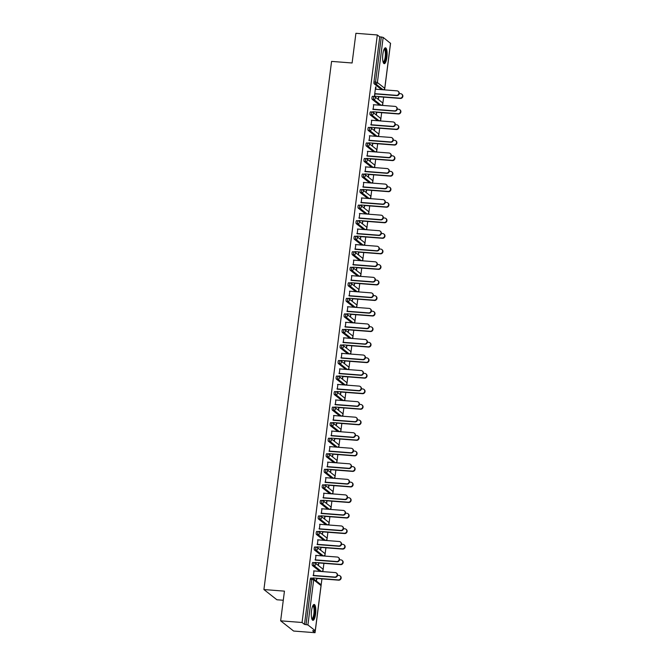 <?xml version="1.0" encoding="UTF-8"?>
<svg xmlns="http://www.w3.org/2000/svg" width="666" height="666" viewBox="0 0 666 666"><rect width="100%" height="100%" fill="white"/><g stroke="black" fill="none" stroke-linecap="round" stroke-linejoin="round"><path stroke-width="1" d="M315.584 613.985A7.95 2.181 94.4 0 0 314.169 604.462A7.95 2.181 94.4 0 0 311.53 610.797A7.95 2.181 94.4 0 0 312.945 620.321A7.95 2.181 94.4 0 0 315.584 613.985M386.888 57.334A7.95 2.181 94.4 0 0 385.481 47.81A7.95 2.181 94.4 0 0 382.842 54.146A7.95 2.181 94.4 0 0 384.249 63.67A7.95 2.181 94.4 0 0 386.888 57.334M283.283 600.257L276.898 599.766L263.911 589.552L331.576 61.397L352.106 62.987L355.91 33.3L377.322 34.957L379.753 36.871L373.967 81.993L375.532 82.118L381.318 36.988L379.753 36.871M315.043 632.7L312.612 630.794L315.251 630.719L307.908 624.941L304.487 624.4L302.056 622.494L280.644 620.829L293.623 631.043L315.043 632.7L315.276 630.844M321.095 585.422L321.936 578.871M322.86 571.619L323.018 570.387M323.085 569.88L323.926 563.336M324.858 556.085L325.016 554.845M325.075 554.337L325.915 547.793M326.848 540.542L327.006 539.302M327.064 538.802L327.905 532.251M328.838 524.999L328.996 523.767M329.062 523.26L329.895 516.716M330.827 509.465L330.985 508.225M331.052 507.717L331.884 501.173M332.817 493.922L332.975 492.682M333.042 492.182L333.882 485.631M334.807 478.379L334.965 477.147M335.031 476.64L335.872 470.096M336.796 462.845L336.954 461.605M337.021 461.097L337.862 454.553M338.786 447.302L338.944 446.062M339.011 445.562L339.851 439.011M340.784 431.759L340.942 430.527M341 430.02L341.841 423.476M342.774 416.225L342.932 414.985M342.99 414.477L343.831 407.933M344.763 400.682L344.921 399.442M344.988 398.942L345.82 392.391M346.753 385.139L346.911 383.907M346.978 383.4L347.81 376.856M348.743 369.605L348.901 368.365M348.967 367.857L349.808 361.313M350.732 354.062L350.89 352.822M350.957 352.322L351.798 345.771M352.722 338.519L352.88 337.287M352.947 336.78L353.788 330.236M354.712 322.985L354.87 321.745M354.936 321.237L355.777 314.693M356.71 307.442L356.868 306.202M356.926 305.702L357.767 299.159M358.699 291.899L358.857 290.667M358.916 290.16L359.757 283.616M360.689 276.365L360.847 275.125M360.914 274.617L361.746 268.073M362.679 260.822L362.837 259.582M362.903 259.082L363.736 252.539M364.668 245.279L364.826 244.047M364.893 243.54L365.734 236.996M366.658 229.745L366.816 228.505M366.883 227.997L367.724 221.453M368.648 214.202L368.806 212.962M368.872 212.462L369.713 205.919M370.637 198.659L370.796 197.427M370.862 196.92L371.703 190.376M372.635 183.125L372.793 181.885M372.852 181.377L373.693 174.833M374.625 167.582L374.783 166.342M374.841 165.842L375.682 159.299M376.615 152.039L376.773 150.807M376.839 150.3L377.672 143.756M378.604 136.505L378.763 135.265M378.829 134.757L379.662 128.213M380.594 120.962L380.752 119.722M380.819 119.222L381.66 112.679M382.584 105.419L382.742 104.187M382.808 103.68L383.649 97.136M384.573 89.885L384.732 88.645M381.318 36.988L383.166 37.413L390.501 43.332M280.644 620.829L284.449 591.142L263.911 589.552M302.056 622.494L377.322 34.957M375.133 93.681L374.442 96.129L375.624 86.905M378.396 96.487L378.413 99.251L378.738 96.753M375.707 89.194L375.99 86.93M319.955 571.328A1.532 0.416 -85.6 0 1 319.871 571.345A1.532 0.416 -85.6 0 1 319.805 571.311L312.454 565.534A1.532 0.416 -85.6 0 1 312.254 563.736A1.532 0.416 -85.6 0 1 312.762 562.512A1.532 0.416 -85.6 0 1 312.837 562.545L314.252 562.653M304.487 624.4L310.264 579.278A1.532 0.416 -85.6 0 1 310.772 578.055A1.532 0.416 -85.6 0 1 310.847 578.088L312.262 578.196M381.668 89.585A1.532 0.416 -85.6 0 1 381.585 89.602A1.532 0.416 -85.6 0 1 381.518 89.577L374.167 83.791A1.532 0.416 -85.6 0 1 373.967 81.993M315.984 555.394L315.409 559.873M318.681 562.687L318.356 565.184L319.014 562.953M323.934 540.243A1.532 0.416 -85.6 0 1 323.859 540.268A1.532 0.416 -85.6 0 1 323.784 540.234L316.433 534.457A1.532 0.416 -85.6 0 1 316.242 532.658A1.532 0.416 -85.6 0 1 316.75 531.435A1.532 0.416 -85.6 0 1 316.816 531.468L318.231 531.576M319.963 524.317L319.389 528.796M322.66 531.61L322.336 534.107L322.993 531.876M327.913 509.165A1.532 0.416 -85.6 0 1 327.839 509.182A1.532 0.416 -85.6 0 1 327.764 509.157L320.421 503.371A1.532 0.416 -85.6 0 1 320.221 501.573A1.532 0.416 -85.6 0 1 320.729 500.357A1.532 0.416 -85.6 0 1 320.804 500.382L322.211 500.499M323.942 493.231L323.368 497.718M326.64 500.532L326.656 503.296L326.981 500.79M331.893 478.088A1.532 0.416 -85.6 0 1 331.818 478.105A1.532 0.416 -85.6 0 1 331.743 478.071L324.4 472.294A1.532 0.416 -85.6 0 1 324.2 470.496A1.532 0.416 -85.6 0 1 324.708 469.272A1.532 0.416 -85.6 0 1 324.783 469.305L326.198 469.413M327.93 462.154L327.356 466.633M330.619 469.447L330.636 472.211L330.96 469.713M335.88 447.003A1.532 0.416 -85.6 0 1 335.797 447.028A1.532 0.416 -85.6 0 1 335.731 446.994L328.38 441.217A1.532 0.416 -85.6 0 1 328.18 439.418A1.532 0.416 -85.6 0 1 328.688 438.195A1.532 0.416 -85.6 0 1 328.763 438.228L330.178 438.336M331.909 431.077L331.335 435.556M334.607 438.37L334.282 440.867L334.94 438.636M339.86 415.925A1.532 0.416 -85.6 0 1 339.785 415.942A1.532 0.416 -85.6 0 1 339.71 415.917L332.359 410.131A1.532 0.416 -85.6 0 1 332.168 408.333A1.532 0.416 -85.6 0 1 332.675 407.117A1.532 0.416 -85.6 0 1 332.742 407.142L334.157 407.259M335.889 399.991L335.314 404.478M338.586 407.292L338.603 410.056L338.919 407.55M343.839 384.848A1.532 0.416 -85.6 0 1 343.764 384.865A1.532 0.416 -85.6 0 1 343.689 384.831L336.347 379.054A1.532 0.416 -85.6 0 1 336.147 377.256A1.532 0.416 -85.6 0 1 336.655 376.032A1.532 0.416 -85.6 0 1 336.73 376.065L338.137 376.173M339.868 368.914L339.294 373.393M342.565 376.207L342.582 378.971L342.907 376.473M347.819 353.763A1.532 0.416 -85.6 0 1 347.744 353.788A1.532 0.416 -85.6 0 1 347.669 353.754L340.326 347.977A1.532 0.416 -85.6 0 1 340.126 346.178A1.532 0.416 -85.6 0 1 340.634 344.955A1.532 0.416 -85.6 0 1 340.709 344.988L342.124 345.096M343.856 337.837L343.281 342.316M346.545 345.13L346.561 347.893L346.886 345.396M351.806 322.685A1.532 0.416 -85.6 0 1 351.723 322.702A1.532 0.416 -85.6 0 1 351.656 322.677L344.305 316.891A1.532 0.416 -85.6 0 1 344.106 315.093A1.532 0.416 -85.6 0 1 344.613 313.877A1.532 0.416 -85.6 0 1 344.688 313.902L346.104 314.019M347.835 306.751L347.261 311.238M350.532 314.052L350.549 316.816L350.865 314.31M355.786 291.608A1.532 0.416 -85.6 0 1 355.711 291.625A1.532 0.416 -85.6 0 1 355.636 291.591L348.285 285.814A1.532 0.416 -85.6 0 1 348.093 284.016A1.532 0.416 -85.6 0 1 348.601 282.792A1.532 0.416 -85.6 0 1 348.668 282.825L350.083 282.933M351.815 275.674L351.24 280.153M354.512 282.967L354.187 285.464L354.845 283.233M359.765 260.523A1.532 0.416 -85.6 0 1 359.69 260.548A1.532 0.416 -85.6 0 1 359.615 260.514L352.272 254.737A1.532 0.416 -85.6 0 1 352.073 252.938A1.532 0.416 -85.6 0 1 352.58 251.715A1.532 0.416 -85.6 0 1 352.655 251.748L354.062 251.856M355.794 244.597L355.219 249.076M358.491 251.89L358.508 254.653L358.832 252.156M363.744 229.445A1.532 0.416 -85.6 0 1 363.669 229.462A1.532 0.416 -85.6 0 1 363.594 229.437L356.252 223.651A1.532 0.416 -85.6 0 1 356.052 221.853A1.532 0.416 -85.6 0 1 356.56 220.637A1.532 0.416 -85.6 0 1 356.635 220.671L358.05 220.779M359.782 213.511L359.207 217.998M362.471 220.812L362.487 223.576L362.812 221.07M367.732 198.368A1.532 0.416 -85.6 0 1 367.649 198.385A1.532 0.416 -85.6 0 1 367.582 198.351L360.231 192.574A1.532 0.416 -85.6 0 1 360.031 190.776A1.532 0.416 -85.6 0 1 360.539 189.552A1.532 0.416 -85.6 0 1 360.614 189.585L362.029 189.693M363.761 182.434L363.186 186.913M366.458 189.727L366.134 192.224L366.791 189.993M371.711 167.283A1.532 0.416 -85.6 0 1 371.636 167.308A1.532 0.416 -85.6 0 1 371.561 167.274L364.21 161.497A1.532 0.416 -85.6 0 1 364.019 159.698A1.532 0.416 -85.6 0 1 364.527 158.475A1.532 0.416 -85.6 0 1 364.593 158.508L366.009 158.616M367.74 151.357L367.166 155.836M370.438 158.65L370.113 161.147L370.771 158.916M375.691 136.205A1.532 0.416 -85.6 0 1 375.616 136.222A1.532 0.416 -85.6 0 1 375.541 136.197L368.198 130.411A1.532 0.416 -85.6 0 1 367.998 128.613A1.532 0.416 -85.6 0 1 368.506 127.397A1.532 0.416 -85.6 0 1 368.581 127.431L369.988 127.539M371.72 120.271L371.145 124.758M374.417 127.572L374.434 130.336L374.758 127.83M379.67 105.128A1.532 0.416 -85.6 0 1 379.595 105.145A1.532 0.416 -85.6 0 1 379.52 105.111L372.177 99.334A1.532 0.416 -85.6 0 1 371.978 97.536A1.532 0.416 -85.6 0 1 372.485 96.312A1.532 0.416 -85.6 0 1 372.56 96.345L373.976 96.453M376.407 112.03L376.423 114.793L376.748 112.296M373.718 104.737L373.143 109.216M377.68 120.663A1.532 0.416 -85.6 0 1 377.605 120.688A1.532 0.416 -85.6 0 1 377.53 120.654L370.188 114.877A1.532 0.416 -85.6 0 1 369.988 113.078A1.532 0.416 -85.6 0 1 370.496 111.855A1.532 0.416 -85.6 0 1 370.571 111.888L371.986 111.996M372.427 143.107L372.444 145.871L372.769 143.373M369.73 135.814L369.155 140.301M373.701 151.748A1.532 0.416 -85.6 0 1 373.626 151.765A1.532 0.416 -85.6 0 1 373.551 151.731L366.208 145.954A1.532 0.416 -85.6 0 1 366.009 144.156A1.532 0.416 -85.6 0 1 366.516 142.932A1.532 0.416 -85.6 0 1 366.583 142.965L367.998 143.073M368.448 174.192L368.465 176.956L368.781 174.45M365.751 166.891L365.176 171.378M369.722 182.825A1.532 0.416 -85.6 0 1 369.647 182.842A1.532 0.416 -85.6 0 1 369.572 182.817L362.221 177.031A1.532 0.416 -85.6 0 1 362.021 175.233A1.532 0.416 -85.6 0 1 362.529 174.017A1.532 0.416 -85.6 0 1 362.604 174.051L364.019 174.159M364.469 205.27L364.144 207.767L364.801 205.536M361.771 197.977L361.197 202.456M365.742 213.903A1.532 0.416 -85.6 0 1 365.659 213.928A1.532 0.416 -85.6 0 1 365.592 213.894L358.241 208.117A1.532 0.416 -85.6 0 1 358.042 206.318A1.532 0.416 -85.6 0 1 358.549 205.095A1.532 0.416 -85.6 0 1 358.624 205.128L360.04 205.236M360.481 236.347L360.497 239.111L360.822 236.613M357.792 229.054L357.217 233.533M361.755 244.988A1.532 0.416 -85.6 0 1 361.68 245.005A1.532 0.416 -85.6 0 1 361.605 244.971L354.262 239.194A1.532 0.416 -85.6 0 1 354.062 237.396A1.532 0.416 -85.6 0 1 354.57 236.172A1.532 0.416 -85.6 0 1 354.645 236.205L356.06 236.313M356.501 267.432L356.518 270.196L356.843 267.69M353.804 260.131L353.23 264.618M357.775 276.065A1.532 0.416 -85.6 0 1 357.7 276.082A1.532 0.416 -85.6 0 1 357.625 276.057L350.283 270.271A1.532 0.416 -85.6 0 1 350.083 268.473A1.532 0.416 -85.6 0 1 350.591 267.257A1.532 0.416 -85.6 0 1 350.657 267.282L352.073 267.399M352.522 298.51L352.197 301.007L352.855 298.776M349.825 291.217L349.25 295.696M353.796 307.143A1.532 0.416 -85.6 0 1 353.721 307.168A1.532 0.416 -85.6 0 1 353.646 307.134L346.295 301.357A1.532 0.416 -85.6 0 1 346.095 299.558A1.532 0.416 -85.6 0 1 346.603 298.335A1.532 0.416 -85.6 0 1 346.678 298.368L348.093 298.476M348.543 329.587L348.218 332.084L348.876 329.853M345.845 322.294L345.271 326.773M349.817 338.228A1.532 0.416 -85.6 0 1 349.733 338.245A1.532 0.416 -85.6 0 1 349.667 338.211L342.316 332.434A1.532 0.416 -85.6 0 1 342.116 330.636A1.532 0.416 -85.6 0 1 342.624 329.412A1.532 0.416 -85.6 0 1 342.699 329.445L344.114 329.553M344.555 360.672L344.572 363.436L344.896 360.93M341.866 353.371L341.292 357.858M345.829 369.305A1.532 0.416 -85.6 0 1 345.754 369.322A1.532 0.416 -85.6 0 1 345.679 369.297L338.336 363.511A1.532 0.416 -85.6 0 1 338.137 361.713A1.532 0.416 -85.6 0 1 338.644 360.497A1.532 0.416 -85.6 0 1 338.719 360.522L340.135 360.639M340.576 391.75L340.592 394.513L340.917 392.016M337.878 384.457L337.304 388.936M341.849 400.383A1.532 0.416 -85.6 0 1 341.775 400.408A1.532 0.416 -85.6 0 1 341.7 400.374L334.357 394.597A1.532 0.416 -85.6 0 1 334.157 392.798A1.532 0.416 -85.6 0 1 334.665 391.575A1.532 0.416 -85.6 0 1 334.732 391.608L336.147 391.716M336.596 422.827L336.272 425.324L336.929 423.093M333.899 415.534L333.325 420.013M337.87 431.468A1.532 0.416 -85.6 0 1 337.795 431.485A1.532 0.416 -85.6 0 1 337.72 431.451L330.369 425.674A1.532 0.416 -85.6 0 1 330.17 423.876A1.532 0.416 -85.6 0 1 330.677 422.652A1.532 0.416 -85.6 0 1 330.752 422.685L332.168 422.793M332.617 453.912L332.634 456.676L332.95 454.17M329.92 446.611L329.345 451.098M333.891 462.545A1.532 0.416 -85.6 0 1 333.808 462.562A1.532 0.416 -85.6 0 1 333.741 462.537L326.39 456.751A1.532 0.416 -85.6 0 1 326.19 454.953A1.532 0.416 -85.6 0 1 326.698 453.737A1.532 0.416 -85.6 0 1 326.773 453.762L328.188 453.879M328.629 484.99L328.646 487.753L328.971 485.256M325.94 477.697L325.366 482.176M329.903 493.623A1.532 0.416 -85.6 0 1 329.828 493.648A1.532 0.416 -85.6 0 1 329.753 493.614L322.411 487.837A1.532 0.416 -85.6 0 1 322.211 486.038A1.532 0.416 -85.6 0 1 322.719 484.815A1.532 0.416 -85.6 0 1 322.794 484.848L324.209 484.956M324.65 516.067L324.667 518.831L324.991 516.333M321.953 508.774L321.378 513.253M325.924 524.708A1.532 0.416 -85.6 0 1 325.849 524.725A1.532 0.416 -85.6 0 1 325.774 524.691L318.423 518.914A1.532 0.416 -85.6 0 1 318.231 517.116A1.532 0.416 -85.6 0 1 318.739 515.892A1.532 0.416 -85.6 0 1 318.806 515.925L320.221 516.033M320.671 547.152L320.687 549.916L321.004 547.41M317.973 539.851L317.399 544.338M321.944 555.785A1.532 0.416 -85.6 0 1 321.869 555.802A1.532 0.416 -85.6 0 1 321.795 555.777L314.444 549.991A1.532 0.416 -85.6 0 1 314.244 548.193A1.532 0.416 -85.6 0 1 314.752 546.977A1.532 0.416 -85.6 0 1 314.827 547.002L316.242 547.119M316.691 578.23L316.367 580.727L317.024 578.496M313.994 570.937L313.42 575.416M398.143 91.284L398.476 91.55A2.298 2.173 128.2 0 1 396.77 95.596L396.437 95.33A2.298 2.173 -51.8 0 0 398.143 91.284A2.298 2.173 -51.8 0 0 397.011 90.842L375.333 89.169M396.77 95.596L375.1 93.914M396.437 95.33L374.767 93.648M401.748 94.122L402.089 94.389A2.298 2.173 128.2 0 1 400.383 98.435L400.041 98.168A2.298 2.173 -51.8 0 0 401.748 94.122A2.298 2.173 -51.8 0 0 400.616 93.681L399.25 93.581M374.808 96.212L400.041 98.168M378.371 96.728L400.383 98.435M384.24 48.918A6.885 1.881 -85.6 0 1 385.839 57.06A6.885 1.881 -85.6 0 1 383.2 62.379M383.075 61.996A6.377 1.748 94.4 0 0 383.1 61.996A6.377 1.748 94.4 0 0 385.214 56.918A6.377 1.748 94.4 0 0 384.091 49.284A6.377 1.748 94.4 0 0 384.057 49.284M383.832 63.478A7.9 2.165 94.4 0 0 386.097 57.259A7.9 2.165 94.4 0 0 385.04 47.935M312.928 605.569A6.885 1.881 -85.6 0 1 314.394 607.192A6.885 1.881 -85.6 0 1 314.235 615.442A6.885 1.881 -85.6 0 1 311.888 619.03M311.763 618.639A6.377 1.748 94.4 0 0 311.796 618.647A6.377 1.748 94.4 0 0 313.753 614.61A6.377 1.748 94.4 0 0 313.786 607.542A6.377 1.748 94.4 0 0 312.779 605.935A6.377 1.748 94.4 0 0 312.754 605.935M312.529 620.129A7.9 2.165 94.4 0 0 314.693 614.593A7.9 2.165 94.4 0 0 314.635 606.435A7.9 2.165 94.4 0 0 313.728 604.586M396.153 106.826L396.486 107.093A2.298 2.173 128.2 0 1 394.78 111.13L394.447 110.872A2.298 2.173 -51.8 0 0 396.153 106.826A2.298 2.173 -51.8 0 0 395.021 106.385L373.343 104.704M394.78 111.13L373.11 109.457M394.447 110.872L372.769 109.191M394.155 122.361L394.497 122.627A2.298 2.173 128.2 0 1 392.79 126.673L392.457 126.407A2.298 2.173 -51.8 0 0 394.155 122.361A2.298 2.173 -51.8 0 0 393.032 121.928L371.353 120.246M392.79 126.673L371.12 124.992M392.457 126.407L370.779 124.725M392.166 137.904L392.507 138.17A2.298 2.173 128.2 0 1 390.8 142.216L390.459 141.95A2.298 2.173 -51.8 0 0 392.166 137.904A2.298 2.173 -51.8 0 0 391.034 137.462L369.364 135.789M390.8 142.216L369.13 140.534M390.459 141.95L368.789 140.268M390.176 153.446L390.517 153.713A2.298 2.173 128.2 0 1 388.811 157.75L388.469 157.492A2.298 2.173 -51.8 0 0 390.176 153.446A2.298 2.173 -51.8 0 0 389.044 153.005L367.374 151.324M388.811 157.75L367.141 156.077M388.469 157.492L366.8 155.811M388.186 168.981L388.528 169.247A2.298 2.173 128.2 0 1 386.821 173.293L386.48 173.027A2.298 2.173 -51.8 0 0 388.186 168.981A2.298 2.173 -51.8 0 0 387.054 168.548L365.384 166.866M386.821 173.293L365.143 171.612M386.48 173.027L364.81 171.345M399.758 109.665L400.1 109.923A2.298 2.173 128.2 0 1 398.393 113.969L398.052 113.703A2.298 2.173 -51.8 0 0 399.758 109.665A2.298 2.173 -51.8 0 0 398.626 109.224L397.261 109.116M372.818 111.746L398.052 113.703M376.382 112.263L398.393 113.969M397.769 125.2L398.101 125.466A2.298 2.173 128.2 0 1 396.403 129.512L396.062 129.246A2.298 2.173 -51.8 0 0 397.769 125.2A2.298 2.173 -51.8 0 0 396.636 124.767L395.271 124.659M370.82 127.289L396.062 129.246M374.392 127.805L396.403 129.512M395.779 140.742L396.112 141.009A2.298 2.173 128.2 0 1 394.405 145.055L394.072 144.788A2.298 2.173 -51.8 0 0 395.779 140.742A2.298 2.173 -51.8 0 0 394.647 140.301L393.281 140.201M368.831 142.832L394.072 144.788M372.394 143.348L394.405 145.055M393.789 156.285L394.122 156.543A2.298 2.173 128.2 0 1 392.416 160.589L392.083 160.323A2.298 2.173 -51.8 0 0 393.789 156.285A2.298 2.173 -51.8 0 0 392.657 155.844L391.292 155.736M366.841 158.366L392.083 160.323M370.404 158.883L392.416 160.589M391.791 171.82L392.132 172.086A2.298 2.173 128.2 0 1 390.426 176.132L390.093 175.866A2.298 2.173 -51.8 0 0 391.791 171.82A2.298 2.173 -51.8 0 0 390.667 171.387L389.302 171.279M364.851 173.909L390.093 175.866M368.415 174.425L390.426 176.132M386.197 184.524L386.53 184.79A2.298 2.173 128.2 0 1 384.831 188.836L384.49 188.57A2.298 2.173 -51.8 0 0 386.197 184.524A2.298 2.173 -51.8 0 0 385.065 184.082L363.395 182.409M384.831 188.836L363.153 187.154M384.49 188.57L362.82 186.888M389.801 187.362L390.143 187.629A2.298 2.173 128.2 0 1 388.436 191.675L388.103 191.408A2.298 2.173 -51.8 0 0 389.801 187.362A2.298 2.173 -51.8 0 0 388.669 186.921L387.304 186.821M362.862 189.452L388.103 191.408M366.425 189.968L388.436 191.675M384.207 200.066L384.54 200.333A2.298 2.173 128.2 0 1 382.833 204.37L382.5 204.112A2.298 2.173 -51.8 0 0 384.207 200.066A2.298 2.173 -51.8 0 0 383.075 199.625L361.405 197.944M382.833 204.37L361.163 202.697M382.5 204.112L360.83 202.431M387.812 202.905L388.153 203.163A2.298 2.173 128.2 0 1 386.447 207.209L386.105 206.943A2.298 2.173 -51.8 0 0 387.812 202.905A2.298 2.173 -51.8 0 0 386.68 202.464L385.314 202.356M360.872 204.986L386.105 206.943M364.435 205.503L386.447 207.209M382.217 215.601L382.55 215.867A2.298 2.173 128.2 0 1 380.844 219.913L380.511 219.647A2.298 2.173 -51.8 0 0 382.217 215.601A2.298 2.173 -51.8 0 0 381.085 215.168L359.407 213.486M380.844 219.913L359.174 218.232M380.511 219.647L358.841 217.965M385.822 218.44L386.163 218.706A2.298 2.173 128.2 0 1 384.457 222.752L384.115 222.486A2.298 2.173 -51.8 0 0 385.822 218.44A2.298 2.173 -51.8 0 0 384.69 218.007L383.325 217.899M358.882 220.529L384.115 222.486M362.446 221.045L384.457 222.752M380.228 231.144L380.561 231.41A2.298 2.173 128.2 0 1 378.854 235.456L378.521 235.19A2.298 2.173 -51.8 0 0 380.228 231.144A2.298 2.173 -51.8 0 0 379.096 230.702L357.417 229.029M378.854 235.456L357.184 233.774M378.521 235.19L356.843 233.508M383.832 233.982L384.174 234.249A2.298 2.173 128.2 0 1 382.467 238.295L382.126 238.028A2.298 2.173 -51.8 0 0 383.832 233.982A2.298 2.173 -51.8 0 0 382.7 233.541L381.335 233.441M356.893 236.072L382.126 238.028M360.456 236.588L382.467 238.295M378.23 246.686L378.571 246.953A2.298 2.173 128.2 0 1 376.864 250.99L376.531 250.732A2.298 2.173 -51.8 0 0 378.23 246.686A2.298 2.173 -51.8 0 0 377.106 246.245L355.428 244.564M376.864 250.99L355.194 249.317M376.531 250.732L354.853 249.051M381.843 249.525L382.176 249.783A2.298 2.173 128.2 0 1 380.477 253.829L380.136 253.563A2.298 2.173 -51.8 0 0 381.843 249.525A2.298 2.173 -51.8 0 0 380.711 249.084L379.345 248.976M354.895 251.606L380.136 253.563M358.466 252.123L380.477 253.829M376.24 262.221L376.581 262.487A2.298 2.173 128.2 0 1 374.875 266.533L374.533 266.267A2.298 2.173 -51.8 0 0 376.24 262.221A2.298 2.173 -51.8 0 0 375.108 261.788L353.438 260.106M374.875 266.533L353.205 264.852M374.533 266.267L352.863 264.585M379.853 265.06L380.186 265.326A2.298 2.173 128.2 0 1 378.479 269.372L378.146 269.106A2.298 2.173 -51.8 0 0 379.853 265.06A2.298 2.173 -51.8 0 0 378.721 264.627L377.356 264.519M352.905 267.149L378.146 269.106M356.468 267.665L378.479 269.372M374.25 277.764L374.592 278.03A2.298 2.173 128.2 0 1 372.885 282.076L372.544 281.81A2.298 2.173 -51.8 0 0 374.25 277.764A2.298 2.173 -51.8 0 0 373.118 277.322L351.448 275.649M372.885 282.076L351.215 280.394M372.544 281.81L350.874 280.128M377.863 280.602L378.196 280.869A2.298 2.173 128.2 0 1 376.49 284.915L376.157 284.648A2.298 2.173 -51.8 0 0 377.863 280.602A2.298 2.173 -51.8 0 0 376.731 280.161L375.366 280.061M350.915 282.692L376.157 284.648M354.478 283.208L376.49 284.915M372.261 293.306L372.602 293.573A2.298 2.173 128.2 0 1 370.895 297.61L370.554 297.352A2.298 2.173 -51.8 0 0 372.261 293.306A2.298 2.173 -51.8 0 0 371.129 292.865L349.459 291.184M370.895 297.61L349.217 295.937M370.554 297.352L348.884 295.671M375.865 296.145L376.207 296.403A2.298 2.173 128.2 0 1 374.5 300.449L374.167 300.183A2.298 2.173 -51.8 0 0 375.865 296.145A2.298 2.173 -51.8 0 0 374.742 295.704L373.376 295.596M348.926 298.226L374.167 300.183M352.489 298.743L374.5 300.449M370.271 308.841L370.604 309.107A2.298 2.173 128.2 0 1 368.906 313.153L368.564 312.887A2.298 2.173 -51.8 0 0 370.271 308.841A2.298 2.173 -51.8 0 0 369.139 308.408L347.469 306.726M368.906 313.153L347.227 311.472M368.564 312.887L346.894 311.205M373.876 311.68L374.217 311.946A2.298 2.173 128.2 0 1 372.51 315.992L372.177 315.726A2.298 2.173 -51.8 0 0 373.876 311.68A2.298 2.173 -51.8 0 0 372.744 311.247L371.378 311.139M346.936 313.769L372.177 315.726M350.499 314.285L372.51 315.992M368.281 324.384L368.614 324.65A2.298 2.173 128.2 0 1 366.908 328.696L366.575 328.43A2.298 2.173 -51.8 0 0 368.281 324.384A2.298 2.173 -51.8 0 0 367.149 323.942L345.479 322.269M366.908 328.696L345.238 327.014M366.575 328.43L344.905 326.748M371.886 327.222L372.227 327.489A2.298 2.173 128.2 0 1 370.521 331.535L370.179 331.268A2.298 2.173 -51.8 0 0 371.886 327.222A2.298 2.173 -51.8 0 0 370.754 326.781L369.389 326.681M344.946 329.312L370.179 331.268M348.509 329.828L370.521 331.535M366.292 339.926L366.625 340.193A2.298 2.173 128.2 0 1 364.918 344.23L364.585 343.972A2.298 2.173 -51.8 0 0 366.292 339.926A2.298 2.173 -51.8 0 0 365.159 339.485L343.481 337.804M364.918 344.23L343.248 342.557M364.585 343.972L342.915 342.291M369.896 342.765L370.238 343.023A2.298 2.173 128.2 0 1 368.531 347.069L368.19 346.803A2.298 2.173 -51.8 0 0 369.896 342.765A2.298 2.173 -51.8 0 0 368.764 342.324L367.399 342.216M342.957 344.846L368.19 346.803M346.52 345.363L368.531 347.069M364.294 355.461L364.635 355.727A2.298 2.173 128.2 0 1 362.928 359.773L362.595 359.507A2.298 2.173 -51.8 0 0 364.294 355.461A2.298 2.173 -51.8 0 0 363.17 355.028L341.491 353.346M362.928 359.773L341.258 358.092M362.595 359.507L340.917 357.825M367.907 358.3L368.248 358.566A2.298 2.173 128.2 0 1 366.541 362.612L366.2 362.346A2.298 2.173 -51.8 0 0 367.907 358.3A2.298 2.173 -51.8 0 0 366.775 357.867L365.409 357.759M340.967 360.389L366.2 362.346M344.53 360.905L366.541 362.612M362.304 371.004L362.645 371.27A2.298 2.173 128.2 0 1 360.939 375.316L360.606 375.05A2.298 2.173 -51.8 0 0 362.304 371.004A2.298 2.173 -51.8 0 0 361.172 370.562L339.502 368.889M360.939 375.316L339.269 373.634M360.606 375.05L338.927 373.368M365.917 373.842L366.25 374.109A2.298 2.173 128.2 0 1 364.552 378.155L364.21 377.888A2.298 2.173 -51.8 0 0 365.917 373.842A2.298 2.173 -51.8 0 0 364.785 373.401L363.42 373.301M338.969 375.932L364.21 377.888M342.532 376.448L364.552 378.155M360.314 386.546L360.656 386.813A2.298 2.173 128.2 0 1 358.949 390.85L358.608 390.592A2.298 2.173 -51.8 0 0 360.314 386.546A2.298 2.173 -51.8 0 0 359.182 386.105L337.512 384.424M358.949 390.85L337.279 389.177M358.608 390.592L336.938 388.911M363.927 389.385L364.26 389.643A2.298 2.173 128.2 0 1 362.554 393.689L362.221 393.423A2.298 2.173 -51.8 0 0 363.927 389.385A2.298 2.173 -51.8 0 0 362.795 388.944L361.43 388.836M336.979 391.466L362.221 393.423M340.542 391.983L362.554 393.689M358.325 402.081L358.666 402.347A2.298 2.173 128.2 0 1 356.959 406.393L356.618 406.127A2.298 2.173 -51.8 0 0 358.325 402.081A2.298 2.173 -51.8 0 0 357.192 401.648L335.522 399.966M356.959 406.393L335.289 404.712M356.618 406.127L334.948 404.445M361.938 404.92L362.271 405.186A2.298 2.173 128.2 0 1 360.564 409.232L360.231 408.966A2.298 2.173 -51.8 0 0 361.938 404.92A2.298 2.173 -51.8 0 0 360.805 404.487L359.44 404.379M334.99 407.009L360.231 408.966M338.553 407.525L360.564 409.232M356.335 417.624L356.676 417.89A2.298 2.173 128.2 0 1 354.97 421.936L354.628 421.67A2.298 2.173 -51.8 0 0 356.335 417.624A2.298 2.173 -51.8 0 0 355.203 417.182L333.533 415.509M354.97 421.936L333.291 420.254M354.628 421.67L332.958 419.988M359.94 420.462L360.281 420.729A2.298 2.173 128.2 0 1 358.574 424.775L358.241 424.508A2.298 2.173 -51.8 0 0 359.94 420.462A2.298 2.173 -51.8 0 0 358.816 420.021L357.451 419.921M333 422.552L358.241 424.508M336.563 423.068L358.574 424.775M354.345 433.166L354.678 433.433A2.298 2.173 128.2 0 1 352.98 437.47L352.639 437.212A2.298 2.173 -51.8 0 0 354.345 433.166A2.298 2.173 -51.8 0 0 353.213 432.725L331.543 431.044M352.98 437.47L331.302 435.797M352.639 437.212L330.969 435.531M357.95 436.005L358.291 436.263A2.298 2.173 128.2 0 1 356.585 440.309L356.252 440.043A2.298 2.173 -51.8 0 0 357.95 436.005A2.298 2.173 -51.8 0 0 356.818 435.564L355.453 435.456M331.01 438.086L356.252 440.043M334.573 438.603L356.585 440.309M352.356 448.701L352.689 448.967A2.298 2.173 128.2 0 1 350.982 453.013L350.649 452.747A2.298 2.173 -51.8 0 0 352.356 448.701A2.298 2.173 -51.8 0 0 351.223 448.268L329.553 446.586M350.982 453.013L329.312 451.332M350.649 452.747L328.979 451.065M355.96 451.54L356.302 451.806A2.298 2.173 128.2 0 1 354.595 455.852L354.254 455.586A2.298 2.173 -51.8 0 0 355.96 451.54A2.298 2.173 -51.8 0 0 354.828 451.107L353.463 450.999M329.021 453.629L354.254 455.586M332.584 454.145L354.595 455.852M350.366 464.244L350.699 464.51A2.298 2.173 128.2 0 1 348.992 468.556L348.659 468.29A2.298 2.173 -51.8 0 0 350.366 464.244A2.298 2.173 -51.8 0 0 349.234 463.802L327.555 462.129M348.992 468.556L327.322 466.874M348.659 468.29L326.989 466.608M353.971 467.082L354.312 467.349A2.298 2.173 128.2 0 1 352.605 471.395L352.264 471.128A2.298 2.173 -51.8 0 0 353.971 467.082A2.298 2.173 -51.8 0 0 352.838 466.641L351.473 466.541M327.031 469.172L352.264 471.128M330.594 469.688L352.605 471.395M348.368 479.786L348.709 480.053A2.298 2.173 128.2 0 1 347.003 484.09L346.67 483.832A2.298 2.173 -51.8 0 0 348.368 479.786A2.298 2.173 -51.8 0 0 347.244 479.345L325.566 477.664M347.003 484.09L325.333 482.417M346.67 483.832L324.991 482.151M351.981 482.625L352.322 482.883A2.298 2.173 128.2 0 1 350.616 486.929L350.274 486.663A2.298 2.173 -51.8 0 0 351.981 482.625A2.298 2.173 -51.8 0 0 350.849 482.184L349.483 482.076M325.041 484.706L350.274 486.663M328.604 485.223L350.616 486.929M346.378 495.321L346.72 495.587A2.298 2.173 128.2 0 1 345.013 499.633L344.68 499.367A2.298 2.173 -51.8 0 0 346.378 495.321A2.298 2.173 -51.8 0 0 345.246 494.888L323.576 493.206M345.013 499.633L323.343 497.952M344.68 499.367L323.002 497.685M349.991 498.16L350.324 498.426A2.298 2.173 128.2 0 1 348.626 502.472L348.285 502.206A2.298 2.173 -51.8 0 0 349.991 498.16A2.298 2.173 -51.8 0 0 348.859 497.727L347.494 497.619M323.043 500.249L348.285 502.206M326.606 500.765L348.626 502.472M344.389 510.864L344.73 511.13A2.298 2.173 128.2 0 1 343.023 515.176L342.682 514.91A2.298 2.173 -51.8 0 0 344.389 510.864A2.298 2.173 -51.8 0 0 343.256 510.422L321.586 508.749M343.023 515.176L321.353 513.494M342.682 514.91L321.012 513.228M348.002 513.702L348.335 513.969A2.298 2.173 128.2 0 1 346.628 518.015L346.295 517.748A2.298 2.173 -51.8 0 0 348.002 513.702A2.298 2.173 -51.8 0 0 346.869 513.261L345.504 513.161M321.054 515.792L346.295 517.748M324.617 516.308L346.628 518.015M342.399 526.406L342.74 526.673A2.298 2.173 128.2 0 1 341.034 530.71L340.692 530.444A2.298 2.173 -51.8 0 0 342.399 526.406A2.298 2.173 -51.8 0 0 341.267 525.965L319.597 524.284M341.034 530.71L319.364 529.037M340.692 530.444L319.022 528.771M346.012 529.245L346.345 529.503A2.298 2.173 128.2 0 1 344.638 533.549L344.305 533.283A2.298 2.173 -51.8 0 0 346.012 529.245A2.298 2.173 -51.8 0 0 344.88 528.804L343.514 528.696M319.064 531.326L344.305 533.283M322.627 531.843L344.638 533.549M340.409 541.941L340.751 542.207A2.298 2.173 128.2 0 1 339.044 546.253L338.703 545.987A2.298 2.173 -51.8 0 0 340.409 541.941A2.298 2.173 -51.8 0 0 339.277 541.508L317.607 539.826M339.044 546.253L317.366 544.572M338.703 545.987L317.033 544.305M344.014 544.78L344.355 545.046A2.298 2.173 128.2 0 1 342.649 549.092L342.316 548.826A2.298 2.173 -51.8 0 0 344.014 544.78A2.298 2.173 -51.8 0 0 342.89 544.347L341.525 544.239M317.074 546.869L342.316 548.826M320.637 547.385L342.649 549.092M338.42 557.484L338.753 557.75A2.298 2.173 128.2 0 1 337.054 561.796L336.713 561.53A2.298 2.173 -51.8 0 0 338.42 557.484A2.298 2.173 -51.8 0 0 337.287 557.042L315.617 555.369M337.054 561.796L315.376 560.114M336.713 561.53L315.043 559.848M342.024 560.322L342.366 560.589A2.298 2.173 128.2 0 1 340.659 564.635L340.318 564.368A2.298 2.173 -51.8 0 0 342.024 560.322A2.298 2.173 -51.8 0 0 340.892 559.881L339.527 559.781M315.085 562.412L340.318 564.368M318.648 562.928L340.659 564.635M336.43 573.026L336.763 573.293A2.298 2.173 128.2 0 1 335.056 577.33L334.723 577.064A2.298 2.173 -51.8 0 0 336.43 573.026A2.298 2.173 -51.8 0 0 335.298 572.585L313.628 570.904M335.056 577.33L313.386 575.657M334.723 577.064L313.053 575.391M340.035 575.865L340.376 576.123A2.298 2.173 128.2 0 1 338.669 580.169L338.328 579.903A2.298 2.173 -51.8 0 0 340.035 575.865A2.298 2.173 -51.8 0 0 338.902 575.424L337.537 575.316M313.095 577.946L338.328 579.903M316.658 578.463L338.669 580.169M383.166 37.413L377.389 82.534L384.74 88.312L390.517 43.19M381.518 89.577L383.075 89.694L375.732 83.916A1.532 0.416 94.4 0 1 375.532 82.118L377.389 82.534A1.532 1.449 128.2 0 1 375.732 83.916L374.167 83.791M383.241 89.702A1.532 0.416 -85.6 0 1 383.15 89.727A1.532 0.416 -85.6 0 1 383.075 89.694A1.532 1.449 128.2 0 0 384.74 88.312L384.707 88.461M315.251 630.719L321.037 585.597L313.686 579.82L307.908 624.941M306.052 624.525L311.83 579.395L310.264 579.278M321.012 585.739L321.037 585.597A1.532 1.449 -51.8 0 0 320.512 584.282L313.162 578.496A1.532 1.449 -51.8 0 1 313.686 579.82L311.83 579.395A1.532 0.416 -85.6 0 1 312.337 578.18A1.532 0.416 -85.6 0 1 312.412 578.205A1.532 1.449 -51.8 0 1 313.162 578.496A1.532 1.532 0 0 0 312.337 578.18L310.772 578.055M379.52 105.111L381.085 105.236A1.532 1.449 128.2 0 0 382.75 103.854A1.532 1.449 -51.8 0 0 382.226 102.539L374.875 96.761A1.532 1.449 -51.8 0 0 374.125 96.47A1.532 0.416 -85.6 0 0 374.051 96.437L372.485 96.312M381.252 105.236A1.532 0.416 -85.6 0 1 381.16 105.27A1.532 0.416 -85.6 0 1 381.085 105.236L373.743 99.459A1.532 1.449 128.2 0 0 375.399 98.077A1.532 1.449 -51.8 0 0 374.875 96.761A1.532 1.532 0 0 0 374.051 96.437A1.532 0.416 -85.6 0 0 373.543 97.652A1.532 0.416 94.4 0 0 373.743 99.459L372.177 99.334M377.53 120.654L379.096 120.771L371.753 114.993L370.188 114.877M375.541 136.197L377.106 136.314L369.763 130.536L368.198 130.411M373.551 151.731L375.116 151.856L367.765 146.079L366.208 145.954M371.561 167.274L373.127 167.391L365.776 161.613L364.21 161.497M369.572 182.817L371.137 182.934L363.786 177.156L362.221 177.031M367.582 198.351L369.147 198.476L361.796 192.699L360.231 192.574M365.592 213.894L367.149 214.011L359.806 208.233L358.241 208.117M363.594 229.437L365.159 229.554L357.817 223.776L356.252 223.651M361.605 244.971L363.17 245.096L355.827 239.319L354.262 239.194M359.615 260.514L361.18 260.631L353.837 254.853L352.272 254.737M357.625 276.057L359.19 276.174L351.839 270.396L350.283 270.271M355.636 291.591L357.201 291.716L349.85 285.939L348.285 285.814M353.646 307.134L355.211 307.251L347.86 301.473L346.295 301.357M351.656 322.677L353.221 322.794L345.87 317.016L344.305 316.891M349.667 338.211L351.223 338.336L343.881 332.559L342.316 332.434M347.669 353.754L349.234 353.871L341.891 348.093L340.326 347.977M345.679 369.297L347.244 369.414L339.901 363.636L338.336 363.511M343.689 384.831L345.254 384.956L337.912 379.179L336.347 379.054M341.7 400.374L343.265 400.491L335.914 394.713L334.357 394.597M339.71 415.917L341.275 416.034L333.924 410.256L332.359 410.131M337.72 431.451L339.285 431.576L331.934 425.799L330.369 425.674M335.731 446.994L337.296 447.111L329.945 441.333L328.38 441.217M333.741 462.537L335.298 462.654L327.955 456.876L326.39 456.751M331.743 478.071L333.308 478.196L325.965 472.419L324.4 472.294M329.753 493.614L331.318 493.731L323.976 487.953L322.411 487.837M327.764 509.157L329.329 509.274L321.986 503.496L320.421 503.371M325.774 524.691L327.339 524.816L319.988 519.039L318.423 518.914M323.784 540.234L325.349 540.351L317.998 534.573L316.433 534.457M321.795 555.777L323.36 555.894L316.009 550.116L314.444 549.991M319.805 571.311L321.37 571.436L314.019 565.659L312.454 565.534M379.262 120.779A1.532 0.416 -85.6 0 1 379.17 120.804A1.532 0.416 -85.6 0 1 379.096 120.771A1.532 1.449 128.2 0 0 380.752 119.397A1.532 1.449 -51.8 0 0 380.236 118.082L372.885 112.296A1.532 1.449 -51.8 0 0 372.136 112.005A1.532 0.416 -85.6 0 0 372.061 111.98L370.496 111.855M373.41 113.62A1.532 1.449 -51.8 0 0 372.885 112.296A1.532 1.532 0 0 0 372.061 111.98A1.532 0.416 -85.6 0 0 371.553 113.195A1.532 0.416 94.4 0 0 371.753 114.993A1.532 1.449 128.2 0 0 373.41 113.62M377.272 136.322A1.532 0.416 -85.6 0 1 377.181 136.347A1.532 0.416 -85.6 0 1 377.106 136.314A1.532 1.449 128.2 0 0 378.763 134.932A1.532 1.449 -51.8 0 0 378.246 133.616L370.895 127.839A1.532 1.449 -51.8 0 0 370.146 127.547A1.532 0.416 -85.6 0 0 370.071 127.514L368.506 127.397M371.42 129.154A1.532 1.449 -51.8 0 0 370.895 127.839A1.532 1.532 0 0 0 370.071 127.514A1.532 0.416 -85.6 0 0 369.563 128.738A1.532 0.416 94.4 0 0 369.763 130.536A1.532 1.449 128.2 0 0 371.42 129.154M375.283 151.856A1.532 0.416 -85.6 0 1 375.191 151.881A1.532 0.416 -85.6 0 1 375.116 151.856A1.532 1.449 128.2 0 0 376.773 150.474A1.532 1.449 -51.8 0 0 376.257 149.159L368.906 143.381A1.532 1.449 -51.8 0 0 368.148 143.09A1.532 0.416 -85.6 0 0 368.082 143.057L366.516 142.932M369.43 144.697A1.532 1.449 -51.8 0 0 368.906 143.381A1.532 1.532 0 0 0 368.082 143.057A1.532 0.416 -85.6 0 0 367.574 144.272A1.532 0.416 94.4 0 0 367.765 146.079A1.532 1.449 128.2 0 0 369.43 144.697M373.293 167.399A1.532 0.416 -85.6 0 1 373.201 167.424A1.532 0.416 -85.6 0 1 373.127 167.391A1.532 1.449 128.2 0 0 374.783 166.017A1.532 1.449 -51.8 0 0 374.259 164.702L366.916 158.916A1.532 1.449 -51.8 0 0 366.158 158.625A1.532 0.416 -85.6 0 0 366.084 158.6L364.527 158.475M367.432 160.24A1.532 1.449 -51.8 0 0 366.916 158.916A1.532 1.532 0 0 0 366.084 158.6A1.532 0.416 -85.6 0 0 365.584 159.815A1.532 0.416 94.4 0 0 365.776 161.613A1.532 1.449 128.2 0 0 367.432 160.24M371.295 182.942A1.532 0.416 -85.6 0 1 371.212 182.967A1.532 0.416 -85.6 0 1 371.137 182.934A1.532 1.449 128.2 0 0 372.793 181.552A1.532 1.449 -51.8 0 0 372.269 180.236L364.926 174.459A1.532 1.449 -51.8 0 0 364.169 174.167A1.532 0.416 -85.6 0 0 364.094 174.134L362.529 174.017M365.443 175.774A1.532 1.449 -51.8 0 0 364.926 174.459A1.532 1.532 0 0 0 364.094 174.134A1.532 0.416 -85.6 0 0 363.586 175.358A1.532 0.416 94.4 0 0 363.786 177.156A1.532 1.449 128.2 0 0 365.443 175.774M369.305 198.476A1.532 0.416 -85.6 0 1 369.214 198.501A1.532 0.416 -85.6 0 1 369.147 198.476A1.532 1.449 128.2 0 0 370.804 197.094A1.532 1.449 -51.8 0 0 370.279 195.779L362.937 190.001A1.532 1.449 -51.8 0 0 362.179 189.71A1.532 0.416 -85.6 0 0 362.104 189.677L360.539 189.552M363.453 191.317A1.532 1.449 -51.8 0 0 362.937 190.001A1.532 1.532 0 0 0 362.104 189.677A1.532 0.416 -85.6 0 0 361.596 190.892A1.532 0.416 94.4 0 0 361.796 192.699A1.532 1.449 128.2 0 0 363.453 191.317M367.316 214.019A1.532 0.416 -85.6 0 1 367.224 214.044A1.532 0.416 -85.6 0 1 367.149 214.011A1.532 1.449 128.2 0 0 368.814 212.637A1.532 1.449 -51.8 0 0 368.29 211.322L360.939 205.536A1.532 1.449 -51.8 0 0 360.189 205.245A1.532 0.416 -85.6 0 0 360.115 205.22L358.549 205.095M361.463 206.86A1.532 1.449 -51.8 0 0 360.939 205.536A1.532 1.532 0 0 0 360.115 205.22A1.532 0.416 -85.6 0 0 359.607 206.435A1.532 0.416 94.4 0 0 359.806 208.233A1.532 1.449 128.2 0 0 361.463 206.86M365.326 229.562A1.532 0.416 -85.6 0 1 365.234 229.587A1.532 0.416 -85.6 0 1 365.159 229.554A1.532 1.449 128.2 0 0 366.824 228.172A1.532 1.449 -51.8 0 0 366.3 226.856L358.949 221.079A1.532 1.449 -51.8 0 0 358.2 220.787A1.532 0.416 -85.6 0 0 358.125 220.754L356.56 220.637M359.474 222.394A1.532 1.449 -51.8 0 0 358.949 221.079A1.532 1.532 0 0 0 358.125 220.754A1.532 0.416 -85.6 0 0 357.617 221.978A1.532 0.416 94.4 0 0 357.817 223.776A1.532 1.449 128.2 0 0 359.474 222.394M363.336 245.096A1.532 0.416 -85.6 0 1 363.245 245.121A1.532 0.416 -85.6 0 1 363.17 245.096A1.532 1.449 128.2 0 0 364.826 243.714A1.532 1.449 -51.8 0 0 364.31 242.399L356.959 236.621A1.532 1.449 -51.8 0 0 356.21 236.33A1.532 0.416 -85.6 0 0 356.135 236.297L354.57 236.172M357.484 237.937A1.532 1.449 -51.8 0 0 356.959 236.621A1.532 1.532 0 0 0 356.135 236.297A1.532 0.416 -85.6 0 0 355.627 237.512A1.532 0.416 94.4 0 0 355.827 239.319A1.532 1.449 128.2 0 0 357.484 237.937M361.347 260.639A1.532 0.416 -85.6 0 1 361.255 260.664A1.532 0.416 -85.6 0 1 361.18 260.631A1.532 1.449 128.2 0 0 362.837 259.257A1.532 1.449 -51.8 0 0 362.321 257.942L354.97 252.156A1.532 1.449 -51.8 0 0 354.22 251.865A1.532 0.416 -85.6 0 0 354.145 251.84L352.58 251.715M355.494 253.48A1.532 1.449 -51.8 0 0 354.97 252.156A1.532 1.532 0 0 0 354.145 251.84A1.532 0.416 -85.6 0 0 353.638 253.055A1.532 0.416 94.4 0 0 353.837 254.853A1.532 1.449 128.2 0 0 355.494 253.48M359.357 276.182A1.532 0.416 -85.6 0 1 359.265 276.207A1.532 0.416 -85.6 0 1 359.19 276.174A1.532 1.449 128.2 0 0 360.847 274.792A1.532 1.449 -51.8 0 0 360.331 273.476L352.98 267.699A1.532 1.449 -51.8 0 0 352.222 267.407A1.532 0.416 -85.6 0 0 352.156 267.374L350.591 267.257M353.504 269.014A1.532 1.449 -51.8 0 0 352.98 267.699A1.532 1.532 0 0 0 352.156 267.374A1.532 0.416 -85.6 0 0 351.648 268.598A1.532 0.416 94.4 0 0 351.839 270.396A1.532 1.449 128.2 0 0 353.504 269.014M357.367 291.716A1.532 0.416 -85.6 0 1 357.276 291.741A1.532 0.416 -85.6 0 1 357.201 291.716A1.532 1.449 128.2 0 0 358.857 290.334A1.532 1.449 -51.8 0 0 358.333 289.019L350.99 283.241A1.532 1.449 -51.8 0 0 350.233 282.95A1.532 0.416 -85.6 0 0 350.158 282.917L348.601 282.792M351.506 284.557A1.532 1.449 -51.8 0 0 350.99 283.241A1.532 1.532 0 0 0 350.158 282.917A1.532 0.416 -85.6 0 0 349.658 284.132A1.532 0.416 94.4 0 0 349.85 285.939A1.532 1.449 128.2 0 0 351.506 284.557M355.369 307.259A1.532 0.416 -85.6 0 1 355.286 307.284A1.532 0.416 -85.6 0 1 355.211 307.251A1.532 1.449 128.2 0 0 356.868 305.877A1.532 1.449 -51.8 0 0 356.343 304.562L349.001 298.776A1.532 1.449 -51.8 0 0 348.243 298.485A1.532 0.416 -85.6 0 0 348.168 298.46L346.603 298.335M349.517 300.1A1.532 1.449 -51.8 0 0 349.001 298.776A1.532 1.532 0 0 0 348.168 298.46A1.532 0.416 -85.6 0 0 347.66 299.675A1.532 0.416 94.4 0 0 347.86 301.473A1.532 1.449 128.2 0 0 349.517 300.1M353.38 322.802A1.532 0.416 -85.6 0 1 353.288 322.827A1.532 0.416 -85.6 0 1 353.221 322.794A1.532 1.449 128.2 0 0 354.878 321.412A1.532 1.449 -51.8 0 0 354.354 320.096L347.011 314.319A1.532 1.449 -51.8 0 0 346.253 314.027A1.532 0.416 -85.6 0 0 346.178 313.994L344.613 313.877M347.527 315.634A1.532 1.449 -51.8 0 0 347.011 314.319A1.532 1.532 0 0 0 346.178 313.994A1.532 0.416 -85.6 0 0 345.671 315.218A1.532 0.416 94.4 0 0 345.87 317.016A1.532 1.449 128.2 0 0 347.527 315.634M351.39 338.336A1.532 0.416 -85.6 0 1 351.298 338.361A1.532 0.416 -85.6 0 1 351.223 338.336A1.532 1.449 128.2 0 0 352.888 336.954A1.532 1.449 -51.8 0 0 352.364 335.639L345.013 329.861A1.532 1.449 -51.8 0 0 344.264 329.57A1.532 0.416 -85.6 0 0 344.189 329.537L342.624 329.412M345.537 331.177A1.532 1.449 -51.8 0 0 345.013 329.861A1.532 1.532 0 0 0 344.189 329.537A1.532 0.416 -85.6 0 0 343.681 330.752A1.532 0.416 94.4 0 0 343.881 332.559A1.532 1.449 128.2 0 0 345.537 331.177M349.4 353.879A1.532 0.416 -85.6 0 1 349.309 353.904A1.532 0.416 -85.6 0 1 349.234 353.871A1.532 1.449 128.2 0 0 350.899 352.497A1.532 1.449 -51.8 0 0 350.374 351.182L343.023 345.396A1.532 1.449 -51.8 0 0 342.274 345.105A1.532 0.416 -85.6 0 0 342.199 345.08L340.634 344.955M343.548 346.72A1.532 1.449 -51.8 0 0 343.023 345.396A1.532 1.532 0 0 0 342.199 345.08A1.532 0.416 -85.6 0 0 341.691 346.295A1.532 0.416 94.4 0 0 341.891 348.093A1.532 1.449 128.2 0 0 343.548 346.72M347.411 369.422A1.532 0.416 -85.6 0 1 347.319 369.447A1.532 0.416 -85.6 0 1 347.244 369.414A1.532 1.449 128.2 0 0 348.901 368.032A1.532 1.449 -51.8 0 0 348.385 366.716L341.034 360.939A1.532 1.449 -51.8 0 0 340.284 360.647A1.532 0.416 -85.6 0 0 340.209 360.614L338.644 360.497M341.558 362.254A1.532 1.449 -51.8 0 0 341.034 360.939A1.532 1.532 0 0 0 340.209 360.614A1.532 0.416 -85.6 0 0 339.702 361.838A1.532 0.416 94.4 0 0 339.901 363.636A1.532 1.449 128.2 0 0 341.558 362.254M345.421 384.956A1.532 0.416 -85.6 0 1 345.329 384.981A1.532 0.416 -85.6 0 1 345.254 384.956A1.532 1.449 128.2 0 0 346.911 383.574A1.532 1.449 -51.8 0 0 346.395 382.259L339.044 376.481A1.532 1.449 -51.8 0 0 338.295 376.19A1.532 0.416 -85.6 0 0 338.22 376.157L336.655 376.032M339.568 377.797A1.532 1.449 -51.8 0 0 339.044 376.481A1.532 1.532 0 0 0 338.22 376.157A1.532 0.416 -85.6 0 0 337.712 377.372A1.532 0.416 94.4 0 0 337.912 379.179A1.532 1.449 128.2 0 0 339.568 377.797M343.431 400.499A1.532 0.416 -85.6 0 1 343.34 400.524A1.532 0.416 -85.6 0 1 343.265 400.491A1.532 1.449 128.2 0 0 344.921 399.117A1.532 1.449 -51.8 0 0 344.405 397.802L337.054 392.016A1.532 1.449 -51.8 0 0 336.297 391.725A1.532 0.416 -85.6 0 0 336.23 391.7L334.665 391.575M337.579 393.34A1.532 1.449 -51.8 0 0 337.054 392.016A1.532 1.532 0 0 0 336.23 391.7A1.532 0.416 -85.6 0 0 335.722 392.915A1.532 0.416 94.4 0 0 335.914 394.713A1.532 1.449 128.2 0 0 337.579 393.34M341.442 416.042A1.532 0.416 -85.6 0 1 341.35 416.067A1.532 0.416 -85.6 0 1 341.275 416.034A1.532 1.449 128.2 0 0 342.932 414.652A1.532 1.449 -51.8 0 0 342.407 413.336L335.065 407.559A1.532 1.449 -51.8 0 0 334.307 407.267A1.532 0.416 -85.6 0 0 334.232 407.234L332.675 407.117M335.581 408.874A1.532 1.449 -51.8 0 0 335.065 407.559A1.532 1.532 0 0 0 334.232 407.234A1.532 0.416 -85.6 0 0 333.733 408.458A1.532 0.416 94.4 0 0 333.924 410.256A1.532 1.449 128.2 0 0 335.581 408.874M339.444 431.576A1.532 0.416 -85.6 0 1 339.36 431.601A1.532 0.416 -85.6 0 1 339.285 431.576A1.532 1.449 128.2 0 0 340.942 430.194A1.532 1.449 -51.8 0 0 340.418 428.879L333.075 423.101A1.532 1.449 -51.8 0 0 332.317 422.81A1.532 0.416 -85.6 0 0 332.242 422.777L330.677 422.652M333.591 424.417A1.532 1.449 -51.8 0 0 333.075 423.101A1.532 1.532 0 0 0 332.242 422.777A1.532 0.416 -85.6 0 0 331.735 423.992A1.532 0.416 94.4 0 0 331.934 425.799A1.532 1.449 128.2 0 0 333.591 424.417M337.454 447.119A1.532 0.416 -85.6 0 1 337.362 447.144A1.532 0.416 -85.6 0 1 337.296 447.111A1.532 1.449 128.2 0 0 338.952 445.737A1.532 1.449 -51.8 0 0 338.428 444.422L331.085 438.636A1.532 1.449 -51.8 0 0 330.328 438.345A1.532 0.416 -85.6 0 0 330.253 438.32L328.688 438.195M331.601 439.96A1.532 1.449 -51.8 0 0 331.085 438.636A1.532 1.532 0 0 0 330.253 438.32A1.532 0.416 -85.6 0 0 329.745 439.535A1.532 0.416 94.4 0 0 329.945 441.333A1.532 1.449 128.2 0 0 331.601 439.96M335.464 462.662A1.532 0.416 -85.6 0 1 335.373 462.687A1.532 0.416 -85.6 0 1 335.298 462.654A1.532 1.449 128.2 0 0 336.963 461.272A1.532 1.449 -51.8 0 0 336.438 459.956L329.087 454.179A1.532 1.449 -51.8 0 0 328.338 453.887A1.532 0.416 -85.6 0 0 328.263 453.854L326.698 453.737M329.612 455.494A1.532 1.449 -51.8 0 0 329.087 454.179A1.532 1.532 0 0 0 328.263 453.854A1.532 0.416 -85.6 0 0 327.755 455.078A1.532 0.416 94.4 0 0 327.955 456.876A1.532 1.449 128.2 0 0 329.612 455.494M333.475 478.196A1.532 0.416 -85.6 0 1 333.383 478.221A1.532 0.416 -85.6 0 1 333.308 478.196A1.532 1.449 128.2 0 0 334.973 476.814A1.532 1.449 -51.8 0 0 334.449 475.499L327.098 469.721A1.532 1.449 -51.8 0 0 326.348 469.43A1.532 0.416 -85.6 0 0 326.273 469.397L324.708 469.272M327.622 471.037A1.532 1.449 -51.8 0 0 327.098 469.721A1.532 1.532 0 0 0 326.273 469.397A1.532 0.416 -85.6 0 0 325.766 470.612A1.532 0.416 94.4 0 0 325.965 472.419A1.532 1.449 128.2 0 0 327.622 471.037M331.485 493.739A1.532 0.416 -85.6 0 1 331.393 493.764A1.532 0.416 -85.6 0 1 331.318 493.731A1.532 1.449 128.2 0 0 332.975 492.357A1.532 1.449 -51.8 0 0 332.459 491.042L325.108 485.256A1.532 1.449 -51.8 0 0 324.359 484.965A1.532 0.416 -85.6 0 0 324.284 484.94L322.719 484.815M325.632 486.58A1.532 1.449 -51.8 0 0 325.108 485.256A1.532 1.532 0 0 0 324.284 484.94A1.532 0.416 -85.6 0 0 323.776 486.155A1.532 0.416 94.4 0 0 323.976 487.953A1.532 1.449 128.2 0 0 325.632 486.58M329.495 509.282A1.532 0.416 -85.6 0 1 329.404 509.307A1.532 0.416 -85.6 0 1 329.329 509.274A1.532 1.449 128.2 0 0 330.985 507.892A1.532 1.449 -51.8 0 0 330.469 506.576L323.118 500.799A1.532 1.449 -51.8 0 0 322.369 500.507A1.532 0.416 -85.6 0 0 322.294 500.474L320.729 500.357M323.643 502.114A1.532 1.449 -51.8 0 0 323.118 500.799A1.532 1.532 0 0 0 322.294 500.474A1.532 0.416 -85.6 0 0 321.786 501.698A1.532 0.416 94.4 0 0 321.986 503.496A1.532 1.449 128.2 0 0 323.643 502.114M327.505 524.816A1.532 0.416 -85.6 0 1 327.414 524.841A1.532 0.416 -85.6 0 1 327.339 524.816A1.532 1.449 128.2 0 0 328.996 523.434A1.532 1.449 -51.8 0 0 328.48 522.119L321.129 516.341A1.532 1.449 -51.8 0 0 320.371 516.05A1.532 0.416 -85.6 0 0 320.304 516.017L318.739 515.892M321.653 517.657A1.532 1.449 -51.8 0 0 321.129 516.341A1.532 1.532 0 0 0 320.304 516.017A1.532 0.416 -85.6 0 0 319.797 517.232A1.532 0.416 94.4 0 0 319.988 519.039A1.532 1.449 128.2 0 0 321.653 517.657M325.516 540.359A1.532 0.416 -85.6 0 1 325.424 540.384A1.532 0.416 -85.6 0 1 325.349 540.351A1.532 1.449 128.2 0 0 327.006 538.977A1.532 1.449 -51.8 0 0 326.482 537.662L319.139 531.876A1.532 1.449 -51.8 0 0 318.381 531.585A1.532 0.416 -85.6 0 0 318.306 531.56L316.75 531.435M319.655 533.2A1.532 1.449 -51.8 0 0 319.139 531.876A1.532 1.532 0 0 0 318.306 531.56A1.532 0.416 -85.6 0 0 317.807 532.775A1.532 0.416 94.4 0 0 317.998 534.573A1.532 1.449 128.2 0 0 319.655 533.2M323.518 555.902A1.532 0.416 -85.6 0 1 323.435 555.927A1.532 0.416 -85.6 0 1 323.36 555.894A1.532 1.449 128.2 0 0 325.016 554.512A1.532 1.449 -51.8 0 0 324.492 553.196L317.149 547.419A1.532 1.449 -51.8 0 0 316.392 547.127A1.532 0.416 -85.6 0 0 316.317 547.094L314.752 546.977M317.665 548.734A1.532 1.449 -51.8 0 0 317.149 547.419A1.532 1.532 0 0 0 316.317 547.094A1.532 0.416 -85.6 0 0 315.809 548.318A1.532 0.416 94.4 0 0 316.009 550.116A1.532 1.449 128.2 0 0 317.665 548.734M321.528 571.436A1.532 0.416 -85.6 0 1 321.437 571.461A1.532 0.416 -85.6 0 1 321.37 571.436A1.532 1.449 128.2 0 0 323.027 570.054A1.532 1.449 -51.8 0 0 322.502 568.739L315.16 562.961A1.532 1.449 -51.8 0 0 314.402 562.67A1.532 0.416 -85.6 0 0 314.327 562.637L312.762 562.512M315.676 564.277A1.532 1.449 -51.8 0 0 315.16 562.961A1.532 1.532 0 0 0 314.327 562.637A1.532 0.416 -85.6 0 0 313.819 563.852A1.532 0.416 94.4 0 0 314.019 565.659A1.532 1.449 128.2 0 0 315.676 564.277M390.567 43.265L384.79 88.395A1.532 1.532 0 0 1 383.15 89.727L381.585 89.602M320.512 584.282A1.532 1.532 0 0 1 321.087 585.672L315.301 630.802M379.595 105.145L381.16 105.27A1.532 1.532 0 0 0 382.226 102.539M377.605 120.688L379.17 120.804A1.532 1.532 0 0 0 380.236 118.082M375.616 136.222L377.181 136.347A1.532 1.532 0 0 0 378.246 133.616M373.626 151.765L375.191 151.881A1.532 1.532 0 0 0 376.257 149.159M371.636 167.308L373.201 167.424A1.532 1.532 0 0 0 374.259 164.702M369.647 182.842L371.212 182.967A1.532 1.532 0 0 0 372.269 180.236M367.649 198.385L369.214 198.501A1.532 1.532 0 0 0 370.279 195.779M365.659 213.928L367.224 214.044A1.532 1.532 0 0 0 368.29 211.322M363.669 229.462L365.234 229.587A1.532 1.532 0 0 0 366.3 226.856M361.68 245.005L363.245 245.121A1.532 1.532 0 0 0 364.31 242.399M359.69 260.548L361.255 260.664A1.532 1.532 0 0 0 362.321 257.942M357.7 276.082L359.265 276.207A1.532 1.532 0 0 0 360.331 273.476M355.711 291.625L357.276 291.741A1.532 1.532 0 0 0 358.333 289.019M353.721 307.168L355.286 307.284A1.532 1.532 0 0 0 356.343 304.562M351.723 322.702L353.288 322.827A1.532 1.532 0 0 0 354.354 320.096M349.733 338.245L351.298 338.361A1.532 1.532 0 0 0 352.364 335.639M347.744 353.788L349.309 353.904A1.532 1.532 0 0 0 350.374 351.182M345.754 369.322L347.319 369.447A1.532 1.532 0 0 0 348.385 366.716M343.764 384.865L345.329 384.981A1.532 1.532 0 0 0 346.395 382.259M341.775 400.408L343.34 400.524A1.532 1.532 0 0 0 344.405 397.802M339.785 415.942L341.35 416.067A1.532 1.532 0 0 0 342.407 413.336M337.795 431.485L339.36 431.601A1.532 1.532 0 0 0 340.418 428.879M335.797 447.028L337.362 447.144A1.532 1.532 0 0 0 338.428 444.422M333.808 462.562L335.373 462.687A1.532 1.532 0 0 0 336.438 459.956M331.818 478.105L333.383 478.221A1.532 1.532 0 0 0 334.449 475.499M329.828 493.648L331.393 493.764A1.532 1.532 0 0 0 332.459 491.042M327.839 509.182L329.404 509.307A1.532 1.532 0 0 0 330.469 506.576M325.849 524.725L327.414 524.841A1.532 1.532 0 0 0 328.48 522.119M323.859 540.268L325.424 540.384A1.532 1.532 0 0 0 326.482 537.662M321.869 555.802L323.435 555.927A1.532 1.532 0 0 0 324.492 553.196M319.871 571.345L321.437 571.461A1.532 1.532 0 0 0 322.502 568.739"/></g></svg>
